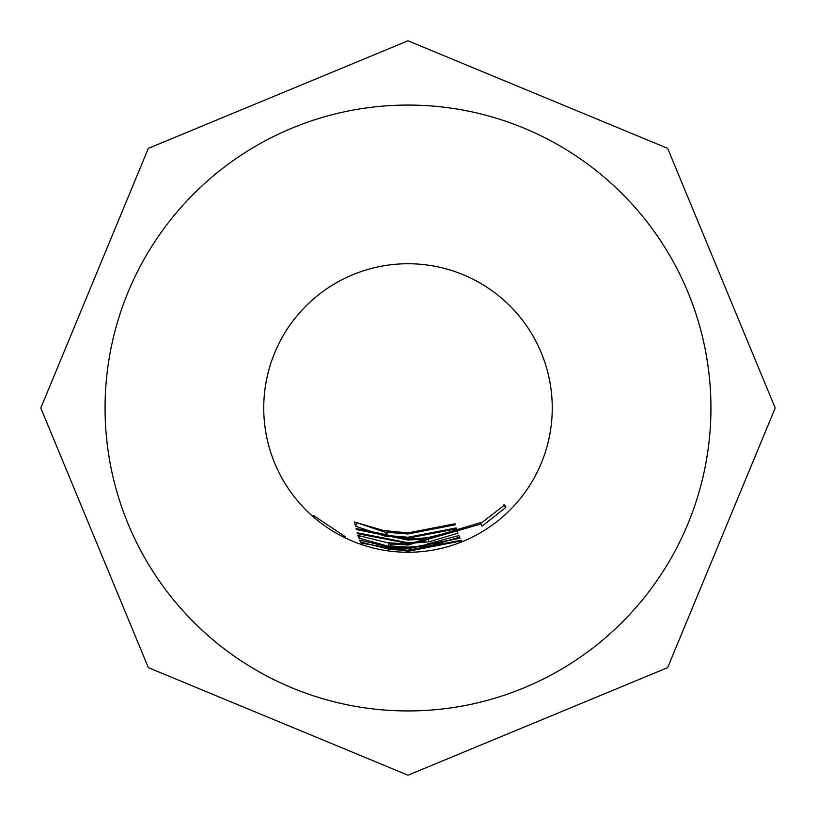<?xml version="1.0" encoding="UTF-8"?>
<svg xmlns="http://www.w3.org/2000/svg" width="816" height="816" viewBox="0 0 816 816"><rect width="100%" height="100%" fill="white"/><g stroke="black" fill="none" stroke-linecap="round" stroke-linejoin="round"><path stroke-width="1.22" d="M313.385 515.447L345.127 536.612L313.385 515.447M383.54 530.533L408 532.889L454.91 523.79L455.195 524.79L408 533.97L387.977 532.379L386.386 533.919L386.855 535.459L408 537.244L456.205 527.921L456.501 528.799L408 538.172L385.07 536.143L355.49 526.208L354.481 521.995L383.54 530.533M356.062 528.482L408 539.172L427.421 537.734L457.062 530.522L457.96 533.174L428.859 541.844L408 543.456L357.367 533.664L357.122 532.766L408 542.722L424.442 541.712L426.125 539.855L425.646 538.907L408 540.059L356.306 529.523L356.062 528.482M386.978 542.64L408 544.262L482.633 522.016L504.706 504.91L505.767 507.47L482.083 526.167L481.144 523.923L408 545.027L391.405 544.017L390.14 545.914L408 547.108L426.146 545.914L427.462 543.935L458.878 535.551L459.592 537.152L430.522 545.771L408 547.607L388.314 546.21L358.744 538.081L357.877 535.418L386.978 542.64M388.61 546.863L408 548.199L460.102 538.162L408 548.709L392.975 547.903L391.731 549.239L408 550.188L461.234 540.263L408 550.576L389.946 549.443L360.529 542.079L359.509 540.07L388.61 546.863M361.06 543.068L408 550.984L461.662 540.886L408 551.279L361.06 543.068M408 263.741A144.259 144.259 0 0 0 263.741 408A144.259 144.259 0 0 0 408 552.259A144.259 144.259 0 0 0 552.259 408A144.259 144.259 0 0 0 408 263.741M427.788 543.884L427.89 544.558L427.462 543.935M391.466 547.23L391.731 549.239M389.956 543.079L390.14 545.914M408 710.94A302.94 302.94 0 0 0 710.94 408A302.94 302.94 0 0 0 408 105.06A302.94 302.94 0 0 0 105.06 408A302.94 302.94 0 0 0 408 710.94M361.07 540.529L360.529 542.079M390.242 547.077L389.946 549.443M480.716 523.24L481.144 523.923M503.197 504.849L505.767 507.47M359.57 535.908L358.744 538.081M388.834 542.579L388.314 546.21M430.154 543.527L430.522 545.771M391.496 543.272L391.405 544.017M451.003 532.277L428.298 538.223L428.859 541.844M456.593 529.757L457.96 533.174M356.643 528.727L356.306 529.523M425.524 537.999L425.646 538.907M357.643 532.981L357.367 533.664M428.298 538.223L425.942 538.56M386.6 532.685L356.98 522.852L355.49 526.208M385.713 532.532L385.07 536.143M456.154 527.942L456.501 528.799M388.151 531.359L387.977 532.379M454.808 523.831L455.195 524.79M408 40.8L667.651 148.349L775.2 408L667.651 667.651L408 775.2L148.349 667.651L40.8 408L148.349 148.349L408 40.8M426.125 539.855L425.86 537.958M386.386 533.919L387.008 530.308"/></g></svg>
